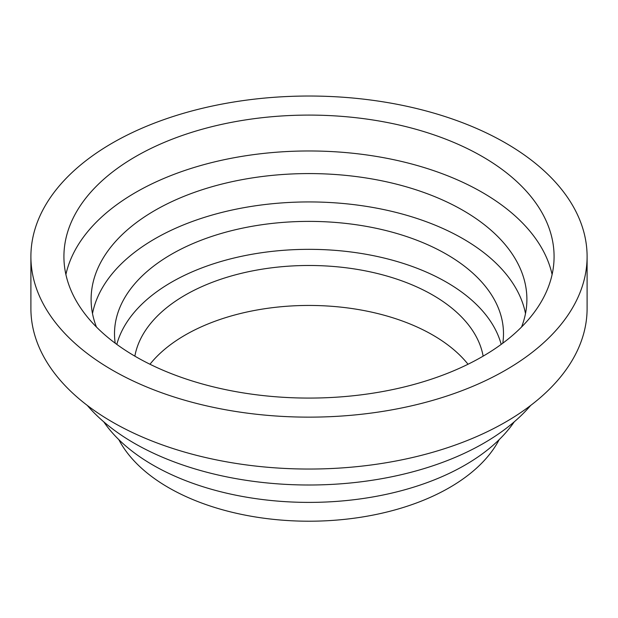 <?xml version="1.0" encoding="UTF-8"?>
<svg xmlns="http://www.w3.org/2000/svg" width="618" height="618" viewBox="0 0 618 618"><rect width="100%" height="100%" fill="white"/><g stroke="black" fill="none" stroke-linecap="round" stroke-linejoin="round"><path stroke-width="0.93" d="M30.9 256.586L30.9 308.49A278.1 160.556 0 0 0 112.352 422.017A278.1 160.556 0 0 0 415.427 456.826A278.1 160.556 0 0 0 587.1 308.49L587.1 256.586A278.1 160.556 0 0 0 505.648 143.052A278.1 160.556 0 0 0 202.573 108.25A278.1 160.556 0 0 0 30.9 256.586A278.1 160.556 0 0 0 112.352 370.12A278.1 160.556 0 0 0 415.427 404.921A278.1 160.556 0 0 0 587.1 256.586M87.308 405.423A247.2 142.719 0 0 0 134.206 443.206A247.2 142.719 0 0 0 530.692 405.423M103.754 421.831A220.711 127.432 0 0 0 152.932 465.068A220.711 127.432 0 0 0 514.246 421.831M118.811 439.63A198.641 114.685 0 0 0 168.536 487.617A198.641 114.685 0 0 0 499.19 439.63M483.137 356.153A175.072 101.074 0 0 0 432.793 295.087A175.072 101.074 0 0 0 250.429 271.31A175.072 101.074 0 0 0 134.863 356.153M468.027 364.249A175.072 101.074 0 0 0 432.793 335.049A175.072 101.074 0 0 0 149.973 364.249M501.19 344.388A194.492 112.291 0 0 0 446.528 282.225A194.492 112.291 0 0 0 248.621 254.886A194.492 112.291 0 0 0 116.81 344.388M502.789 343.206A194.492 112.291 0 0 0 503.492 333.674A194.492 112.291 0 0 0 446.528 254.276A194.492 112.291 0 0 0 234.57 229.935A194.492 112.291 0 0 0 114.508 333.674A194.492 112.291 0 0 0 115.211 343.206M525.501 313.55A217.891 125.794 0 0 0 463.067 238.78A217.891 125.794 0 0 0 237.111 208.977A217.891 125.794 0 0 0 92.499 313.55M521.561 327.015A217.891 125.794 0 0 0 526.891 299.375A217.891 125.794 0 0 0 463.067 210.421A217.891 125.794 0 0 0 225.616 183.152A217.891 125.794 0 0 0 91.109 299.375A217.891 125.794 0 0 0 96.439 327.015M552.106 274.523A245.083 141.499 0 0 0 482.295 192.414A245.083 141.499 0 0 0 229.788 158.563A245.083 141.499 0 0 0 65.894 274.523M482.295 156.532A245.083 141.499 0 0 0 215.211 125.863A245.083 141.499 0 0 0 63.917 256.586A245.083 141.499 0 0 0 135.705 356.64A245.083 141.499 0 0 0 402.789 387.308A245.083 141.499 0 0 0 554.083 256.586A245.083 141.499 0 0 0 482.295 156.532"/></g></svg>
